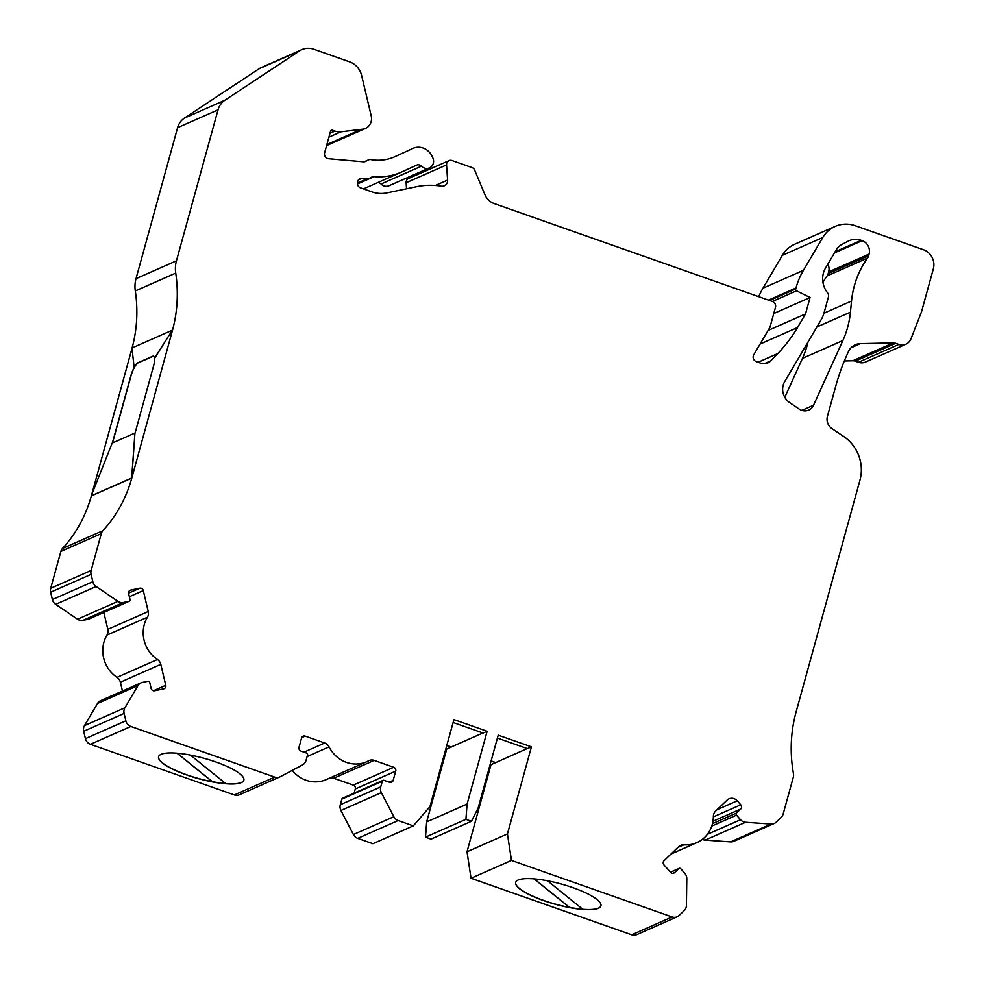 <?xml version="1.0" encoding="UTF-8"?>
<svg xmlns="http://www.w3.org/2000/svg" width="984" height="984" viewBox="0 0 984 984"><rect width="100%" height="100%" fill="white"/><g stroke="black" fill="none" stroke-linecap="round" stroke-linejoin="round"><path stroke-width="1.48" d="M161.093 754.334A44.231 10.553 15.4 0 1 210.047 760.066A44.231 10.553 15.4 0 1 243.86 780.201A44.231 10.553 15.4 0 1 241.363 782.587A44.231 10.553 15.4 0 1 192.409 776.868A44.231 10.553 15.4 0 1 158.596 756.721A44.231 10.553 15.4 0 1 161.093 754.334M243.884 780.14A44.231 10.553 15.4 0 1 241.4 782.452A44.231 10.553 15.4 0 1 225.693 783.596L190.441 755.109M518.174 880.016A44.231 10.553 15.4 0 1 567.128 885.735A44.231 10.553 15.4 0 1 600.941 905.883A44.231 10.553 15.4 0 1 598.444 908.269A44.231 10.553 15.4 0 1 549.49 902.549A44.231 10.553 15.4 0 1 515.665 882.402A44.231 10.553 15.4 0 1 518.174 880.016M600.966 905.809A44.231 10.553 15.4 0 1 598.481 908.121A44.231 10.553 15.4 0 1 582.774 909.278L547.522 880.791M128.547 593.155L139.79 588.198A3.05 2.841 -113.8 0 1 143.283 590.572L148.252 611.507A7.626 7.109 -113.8 0 1 147.415 617.239A30.504 28.425 -113.8 0 0 157.452 659.514A7.626 7.109 -113.8 0 1 160.798 664.36L165.767 685.294A3.05 2.841 -113.8 0 1 163.676 688.837L154.611 690.743A3.05 2.841 66.2 0 1 151.118 688.37L149.716 682.441A1.525 1.427 -113.8 0 0 147.969 681.26L142.385 682.429A7.626 7.109 -113.8 0 0 137.969 685.627L124.919 707.767A7.626 7.109 -113.8 0 0 124.119 713.437L125.866 720.792A7.626 7.109 -113.8 0 0 130.872 726.463L274.757 777.114A7.626 7.109 -113.8 0 0 280.231 776.745L302.568 764.912A7.626 7.109 -113.8 0 0 305.987 760.583L307.537 754.974A1.525 1.427 -113.8 0 0 306.541 753.055L301.006 751.112A3.05 2.841 66.2 0 1 299.025 747.274L301.584 738A3.05 2.841 -113.8 0 1 305.138 736.118L324.72 743.006A7.626 7.109 -113.8 0 1 329.074 746.893A30.504 28.425 -113.8 0 0 366.651 761.764A30.504 28.425 -113.8 0 0 368.606 760.804A7.626 7.109 66.2 0 1 374.141 760.398L393.711 767.286A3.05 2.841 66.2 0 1 395.703 771.124L393.145 780.398A3.05 2.841 66.2 0 1 389.59 782.28L384.055 780.337A1.525 1.427 -113.8 0 0 382.272 781.271L380.734 786.88A7.626 7.109 -113.8 0 0 381.362 792.649L393.821 816.72A7.626 7.109 -113.8 0 0 398.139 820.533L413.317 825.871L429.934 806.659L453.932 719.575L487.142 731.26L467.08 804.076L465.924 819.328L471.459 821.283L478.162 807.975L498.212 735.159L531.434 746.844L527.387 748.627L497.412 738.074M134.931 433.046L131.647 478.027L91.217 495.862L112.188 443.083L134.931 433.046L131.782 478.076L172.507 330.218A136.481 127.219 66.2 0 0 175.73 273.109A29.077 27.109 -113.8 0 1 176.443 260.834L218.03 109.827A18.302 17.06 -113.8 0 1 224.905 100.22L299.456 50.959A18.302 17.06 -113.8 0 1 301.805 49.667A18.302 17.06 -113.8 0 1 313.675 49.2L349.591 61.844A18.302 17.06 -113.8 0 1 361.62 75.473L371.202 115.841A11.439 10.664 -113.8 0 1 365.359 128.498A11.439 10.664 -113.8 0 1 363.736 129.052L340.931 131.831A15.252 14.219 -113.8 0 1 334.966 131.081L332.371 130.171A1.525 1.427 66.2 0 0 330.587 131.118L324.622 152.754A4.576 4.268 66.2 0 0 328.644 158.732L363.416 161.806A4.576 4.268 66.2 0 0 365.667 161.364L368.25 159.986A4.576 4.268 -113.8 0 1 370.87 159.593A45.756 42.644 66.2 0 0 394.486 156.85A45.756 42.644 66.2 0 0 395.039 156.604L412.849 148.424A15.252 14.219 -113.8 0 1 413.034 148.338A15.252 14.219 -113.8 0 1 423.12 148.018A15.252 14.219 -113.8 0 1 432.099 156.358L432.837 157.969A7.626 7.109 -113.8 0 1 421.459 166.173A4.576 4.268 66.2 0 0 416.613 165.152L402.013 171.868A62.521 58.277 -113.8 0 1 401.263 172.2A62.521 58.277 -113.8 0 1 374.068 176.628A4.576 4.268 66.2 0 0 371.817 177.071L369.529 178.288A4.576 4.268 -113.8 0 1 367.29 178.731L362.05 178.264A4.576 4.268 66.2 0 0 357.758 181.314L357.536 182.102A4.576 4.268 66.2 0 0 360.513 187.846L371.915 191.868A30.504 28.425 66.2 0 0 386.81 192.913L416.453 186.702A76.248 71.069 -113.8 0 1 441.275 186.16A6.101 5.683 66.2 0 0 447.597 180.072L446.552 164.918A4.576 4.268 -113.8 0 1 452.037 160.54L471.926 167.538A4.576 4.268 -113.8 0 1 474.682 170.195L484.94 194.721A15.252 14.219 66.2 0 0 494.14 203.553L772.514 301.534A4.576 4.268 -113.8 0 1 775.49 307.279L769.98 327.266L753.756 354.793A4.576 4.268 66.2 0 0 756.29 361.608L760.694 363.157A10.676 9.951 66.2 0 0 767.766 362.924A10.676 9.951 66.2 0 0 770.718 360.87L777.741 353.588A152.495 142.139 66.2 0 0 797.507 327.549L805.527 313.933L810.053 297.512L796.536 290.797A1.525 1.427 -113.8 0 1 795.712 288.952L795.982 287.992A76.248 71.069 -113.8 0 1 803.424 270.342L822.772 237.501A30.504 28.425 -113.8 0 1 835.158 226.394A30.504 28.425 -113.8 0 1 855.342 225.742L923.423 249.715A15.252 14.219 -113.8 0 1 933.336 268.866L921.541 311.694L910.963 338.853A10.676 9.951 -113.8 0 1 905.92 344.203A10.676 9.951 -113.8 0 1 898.847 344.437L895.698 343.318A7.626 7.109 66.2 0 0 893.214 342.924L860.41 343.637A15.252 14.219 66.2 0 0 855.293 344.769A15.252 14.219 66.2 0 0 848.393 351.669L847.495 353.662A228.755 213.22 66.2 0 0 835.711 386.257L827.409 416.404A10.676 9.951 66.2 0 0 831.984 428.618L843.62 436.416A38.13 35.535 -113.8 0 1 859.979 480.069L796.117 711.899A136.481 127.219 66.2 0 0 793.473 773.719A7.626 7.109 -113.8 0 1 793.325 777.176L783.166 814.026A7.626 7.109 -113.8 0 1 781.259 817.274L776.13 822.206A7.626 7.109 -113.8 0 1 771.013 824.051L745.577 822.267A7.626 7.109 -113.8 0 1 740.534 819.709L736.512 815.158A1.525 1.427 -113.8 0 1 736.549 813.03L740.681 809.057A3.05 2.841 66.2 0 0 740.743 804.801L737.237 800.828A7.626 7.109 66.2 0 0 727.065 800.115L715.553 811.173A7.626 7.109 66.2 0 0 713.363 816.425A30.504 28.425 -113.8 0 1 696.906 842.611A30.504 28.425 -113.8 0 1 683.868 844.789A7.626 7.109 -113.8 0 0 678.677 846.634L664.077 860.68A3.05 2.841 -113.8 0 0 664.015 864.936L670.522 872.316A3.05 2.841 66.2 0 0 674.594 872.611L678.726 868.638A1.525 1.427 -113.8 0 1 680.756 868.774L684.766 873.325A7.626 7.109 -113.8 0 1 686.795 878.798L686.414 905.391A7.626 7.109 -113.8 0 1 684.237 910.569L679.095 915.501A7.626 7.109 -113.8 0 1 672.121 916.965L511.471 860.422L507.437 833.94L531.434 746.844M429.454 167.907L389.024 185.742A7.626 7.109 -113.8 0 1 381.042 184.008A4.576 4.268 66.2 0 0 377.622 182.63M677.164 916.805L636.734 934.64A7.626 7.109 -113.8 0 1 631.691 934.8L471.041 878.257L467.006 851.775L491.004 764.679L495.555 762.674L491.065 761.099M491.004 764.679L490.167 764.384M471.459 821.283L431.029 839.118L425.494 837.163L426.65 821.911L446.711 749.095L451.262 747.09L446.785 745.515M446.711 749.095L445.875 748.799M172.372 330.169L154.451 358.299A12.202 3.321 -70.6 0 0 153.418 356.22A12.202 3.321 -70.6 0 0 152.52 356.306L137.858 362.764A12.202 3.321 -70.6 0 0 134.144 367.253L131.942 348.004L172.372 330.169L154.586 358.348A12.202 3.321 -70.6 0 1 153.553 365.987L135.066 433.095M279.8 776.942L239.37 794.777A7.626 7.109 -113.8 0 1 234.327 794.949L90.442 744.298A7.626 7.109 -113.8 0 1 85.436 738.627L83.689 731.272A7.626 7.109 -113.8 0 1 84.489 725.602L97.539 703.462A7.626 7.109 -113.8 0 1 100.626 700.682L141.056 682.847M471.041 878.257L511.471 860.422M132.114 347.93A136.481 127.219 66.2 0 0 135.3 290.944A29.077 27.109 -113.8 0 1 136.013 278.669L177.6 127.662A18.302 17.06 -113.8 0 1 184.475 118.055L259.026 68.794A18.302 17.06 -113.8 0 1 261.375 67.502L301.805 49.667M326.897 144.525L359.726 130.036M406.54 188.78L406.121 182.753A4.576 4.268 -113.8 0 1 408.581 178.473L449.012 160.638M768.098 330.452L805.527 313.933M773.768 313.515L810.053 297.512M758.726 296.676A76.248 71.069 -113.8 0 1 762.994 288.177L782.341 255.336A30.504 28.425 -113.8 0 1 794.74 244.229L835.158 226.394M905.92 344.203L865.489 362.038A10.676 9.951 -113.8 0 1 858.429 362.272L855.268 361.153A7.626 7.109 66.2 0 0 852.784 360.759L844.358 360.943M774.199 823.497L733.769 841.332A7.626 7.109 -113.8 0 1 730.583 841.886L705.159 840.102A7.626 7.109 -113.8 0 1 702.416 839.34M467.006 851.775L507.437 833.94M527.227 748.578L495.555 762.674M425.494 837.163L465.924 819.328M426.65 821.911L467.08 804.076M453.12 722.49L483.095 733.043L487.142 731.26M446.822 745.368L451.299 746.942L482.947 732.982M383.047 780.361L342.617 798.209A1.525 1.427 -113.8 0 0 341.842 799.106L340.304 804.715A7.626 7.109 -113.8 0 0 340.931 810.484L353.391 834.555A7.626 7.109 -113.8 0 0 357.709 838.368L372.887 843.706L413.317 825.871M354.117 793.129L355.273 788.959L395.703 771.124M366.651 761.764L326.221 779.599A30.504 28.425 -113.8 0 1 292.273 770.374M122.471 691.051L120.368 682.195A7.626 7.109 66.2 0 0 117.022 677.349A30.504 28.425 -113.8 0 1 106.985 635.074A7.626 7.109 66.2 0 0 107.822 629.342L103.812 612.466M139.79 588.198L130.712 590.092A3.05 2.841 66.2 0 0 128.633 593.635L130.036 599.563A1.525 1.427 -113.8 0 1 128.99 601.335L123.406 602.503A7.626 7.109 -113.8 0 1 117.957 601.372L96.125 586.513A7.626 7.109 -113.8 0 1 92.84 581.716L91.094 574.361A7.626 7.109 -113.8 0 1 91.155 570.462L101.303 533.611A7.626 7.109 -113.8 0 1 102.914 530.671A136.481 127.219 66.2 0 0 131.782 478.076L91.352 495.911A136.481 127.219 66.2 0 1 62.484 548.506L102.914 530.671M89.064 618.948A1.525 1.427 -113.8 0 1 88.56 619.17L82.976 620.338A7.626 7.109 -113.8 0 1 77.527 619.207L55.694 604.348A7.626 7.109 -113.8 0 1 52.41 599.551L50.664 592.196A7.626 7.109 -113.8 0 1 50.725 588.297L60.873 551.446A7.626 7.109 -113.8 0 1 62.484 548.506M134.144 367.253L134.291 367.303A12.202 3.321 -70.6 0 0 130.81 376.023L112.36 443.009M91.709 494.62L131.991 348.397M827.876 264.069A10.676 9.951 -113.8 0 1 828.651 271.916L828.184 273.626A7.626 7.109 -113.8 0 1 827.089 275.926A91.5 85.288 66.2 0 0 822.944 282.285M808.012 342.038A91.5 85.288 -113.8 0 1 802.464 358.361L784.801 397.302M329.812 778.012A7.626 7.109 -113.8 0 1 333.711 778.233L353.293 785.121A3.05 2.841 -113.8 0 1 355.273 788.959M851.529 301.043A91.5 85.288 -113.8 0 1 867.519 258.091A7.626 7.109 66.2 0 0 868.614 255.791L869.081 254.081A10.676 9.951 66.2 0 0 862.144 240.674L861.184 240.33A18.302 17.06 66.2 0 0 849.069 240.723A18.302 17.06 66.2 0 0 848.048 241.215L841.677 244.598A15.252 14.219 66.2 0 0 836.326 249.739L825.514 268.091A21.353 19.901 66.2 0 0 827.175 292.322L827.606 292.888A4.576 4.268 -113.8 0 1 828.405 297.02L824.075 312.764A30.504 28.425 -113.8 0 1 821.099 319.825L784.679 381.644A15.252 14.219 66.2 0 0 789.648 402.579L799.229 409.086A10.676 9.951 66.2 0 0 808.713 410.082A10.676 9.951 66.2 0 0 813.534 405.248L842.882 340.526A91.5 85.288 66.2 0 0 850.434 312.174L851.529 301.043L823.94 313.219M582.676 909.191A44.231 10.553 15.4 0 1 569.441 907.334L569.416 907.408A44.231 10.553 15.4 0 1 515.69 882.328M534.115 878.884L569.416 907.408M569.441 907.334L534.238 878.896M225.594 783.51A44.231 10.553 15.4 0 1 212.359 781.653L212.335 781.726A44.231 10.553 15.4 0 1 158.608 756.647M177.034 753.203L212.335 781.726M212.359 781.653L177.157 753.215M153.553 356.282A12.202 3.321 -70.6 0 0 152.791 356.405L138.141 362.862A12.202 3.321 -70.6 0 0 130.946 376.072L112.533 442.923M796.314 711.198L796.117 711.899M495.592 762.538L491.114 760.952M90.442 744.298L130.872 726.463M234.327 794.949L274.757 777.114M631.691 934.8L672.121 916.965M136.013 278.669L176.443 260.834M135.3 290.944L175.73 273.109M177.6 127.662L218.03 109.827M184.475 118.055L224.905 100.22M259.026 68.794L299.456 50.959M326.651 145.411L363.736 129.052M328.939 137.12L340.931 131.831M329.997 133.283L334.966 131.081M330.649 130.934L332.371 130.171M364.129 161.806L368.25 159.986M393.932 157.096L395.039 156.604M381.042 184.008L421.459 166.173M357.413 183.971L374.068 176.628M357.377 183.11L367.29 178.731M358.483 179.838L362.05 178.264M435.371 185.459L447.597 180.072M406.121 182.753L446.552 164.918M764.248 363.723L770.718 360.87M758.111 362.247L777.741 353.588M760.091 344.068L797.507 327.549M772.342 301.473L796.536 290.797M769.562 300.489L795.712 288.952M768.492 300.12L795.982 287.992M762.994 288.177L803.424 270.342M782.341 255.336L822.772 237.501M858.429 362.272L898.847 344.437M855.268 361.153L895.698 343.318M852.784 360.759L893.214 342.924M851.012 347.782L860.41 343.637M730.583 841.886L771.013 824.051M705.159 840.102L745.577 822.267M707.398 834.321L740.534 819.709M711.776 826.068L736.512 815.158M712.477 823.645L736.549 813.03M712.957 821.283L740.681 809.057M713.363 816.88L740.743 804.801M717.065 809.721L737.237 800.828M677.816 847.458L683.868 844.789M672.908 873.349L674.594 872.611M670.473 872.267L678.726 868.638M357.709 838.368L398.139 820.533M353.391 834.555L393.821 816.72M340.931 810.484L381.362 792.649M340.304 804.715L380.734 786.88M341.842 799.106L382.272 781.271M389.197 782.145L393.145 780.398M307.094 756.585L329.074 746.893M85.436 738.627L125.866 720.792M83.689 731.272L124.119 713.437M84.489 725.602L124.919 707.767M97.539 703.462L137.969 685.627M106.985 635.074L147.415 617.239M117.022 677.349L157.452 659.514M129.703 590.535L130.712 590.092M88.56 619.17L128.99 601.335M82.976 620.338L123.406 602.503M77.527 619.207L117.957 601.372M55.694 604.348L96.125 586.513M52.41 599.551L92.84 581.716M50.664 592.196L91.094 574.361M50.725 588.297L91.155 570.462M60.873 551.446L101.303 533.611M353.293 785.121L393.711 767.286M333.711 778.233L374.141 760.398M301.707 737.631L305.138 736.118M303.982 752.157L324.72 743.006M120.368 682.195L160.798 664.36M153.455 690.731L165.767 685.294M129.359 596.71L143.283 590.572M107.822 629.342L148.252 611.507M816.88 326.971L850.434 312.174M827.089 275.926L867.519 258.091M828.184 273.626L868.614 255.791M828.651 271.916L869.081 254.081M834.469 252.888L862.144 240.674M835.084 251.843L861.184 240.33M801.886 410.389L813.534 405.248M802.464 358.361L842.882 340.526M326.602 145.583L365.359 128.498M364.092 161.806L368.508 159.863M363.453 188.879L401.263 172.2M357.389 183.651L369.283 178.412M670.953 854.063L696.906 842.611M670.424 872.205L679.108 868.38M88.818 619.084L129.248 601.249"/></g></svg>
